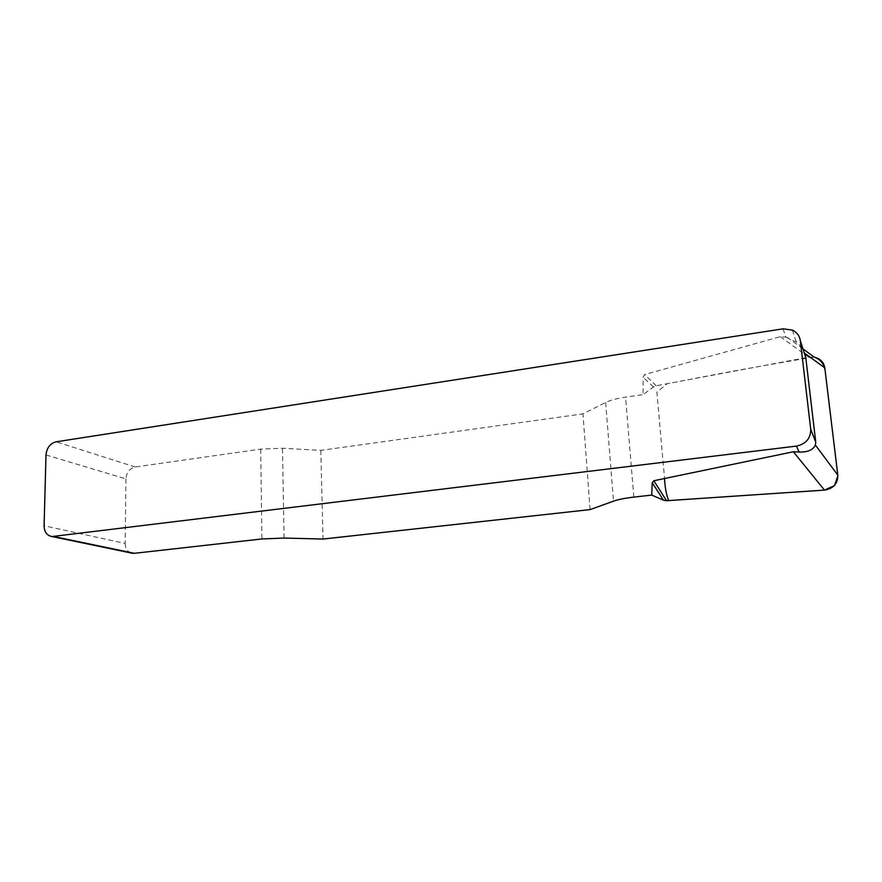 <?xml version="1.0" encoding="UTF-8"?>
<svg xmlns="http://www.w3.org/2000/svg" width="882" height="882" viewBox="0 0 882 882"><rect width="100%" height="100%" fill="white"/><g stroke="black" fill="none" stroke-linecap="round" stroke-linejoin="round"><path stroke-width="0.66" stroke-dasharray="4.41 3.31" d="M783.007 328.832L785.983 337.133L780.294 336.659L644.61 374.596L643.088 377.287L643.088 394.64L653.463 386.989L656.307 385.743L808.706 357.199L814.229 357.166M45.996 454.958L125.928 478.904C126.556 472.388 129.643 468.419 135.211 466.986L260.708 449.114L282.483 448.254L320.816 450.371L582.958 413.878L605.669 402.468C610.333 400.185 616.959 398.41 625.558 397.143L643.088 394.64M785.983 337.133L796.38 342.095C800.371 345.325 803.083 349.007 804.538 353.142M590.102 509.598L582.958 413.878M320.816 450.371L323.01 539.045M125.928 478.904L125.167 543.455L44.1 525.76M131.164 553.014C127.328 551.515 125.321 548.328 125.167 543.455M653.463 386.989L643.088 377.287M656.307 385.743L644.61 374.596M814.042 357.034C769.181 364.487 726.095 372.27 684.818 380.407L667.145 383.714L656.881 392.225L664.554 478.518M135.211 466.986L56.106 441.816M284.07 538.064L282.483 448.254M260.708 449.114L261.921 538.957M605.669 402.468L613.475 501.163M633.838 497.106L625.558 397.143M780.294 336.659L808.706 357.199M792.345 330.077L796.38 342.095M802.94 348.853L787.692 337.597"/><path stroke-width="1.32" d="M132.653 553.323L51.939 536.554C46.911 535.572 44.298 531.978 44.1 525.76L45.996 454.958C46.768 447.824 50.142 443.437 56.106 441.816L783.007 328.832L792.345 330.077C796.953 332.36 799.621 335.943 800.349 340.838L810.701 429.137L815.762 442.191L805.784 357.618L804.538 353.142L824.791 367.838L837.812 475.111C837.867 483.612 833.424 488.606 824.461 490.105L666.538 500.722L663.473 500.193L651.754 495.089L633.838 497.106C625.062 498.132 618.271 499.477 613.475 501.163L590.102 509.598L323.01 539.045L284.07 538.064L261.921 538.957L134.34 553.312L131.164 553.014M651.754 495.089L652.217 482.697L653.838 480.745L793.37 451.76L799.158 452.025L796.402 446.105C806.016 444.01 810.79 438.354 810.701 429.137M51.939 536.554L796.402 446.105M815.762 442.191L815.376 445.079C813.05 449.996 807.647 452.312 799.158 452.025M814.229 357.166C820.238 358.566 823.755 362.127 824.791 367.838M663.473 500.193L652.217 482.697M666.538 500.722L653.838 480.745M664.554 478.518C664.929 486.952 666.263 494.306 668.567 500.579L824.383 490.105L834.537 485.618L837.867 475.685L825.298 372.094C824.626 364.498 820.877 359.481 814.042 357.034M53.736 536.532L134.34 553.312M805.784 357.618L800.349 340.838M824.461 490.105L793.37 451.76M815.376 445.079L837.812 475.111M814.13 357.1L802.94 348.853"/></g></svg>
